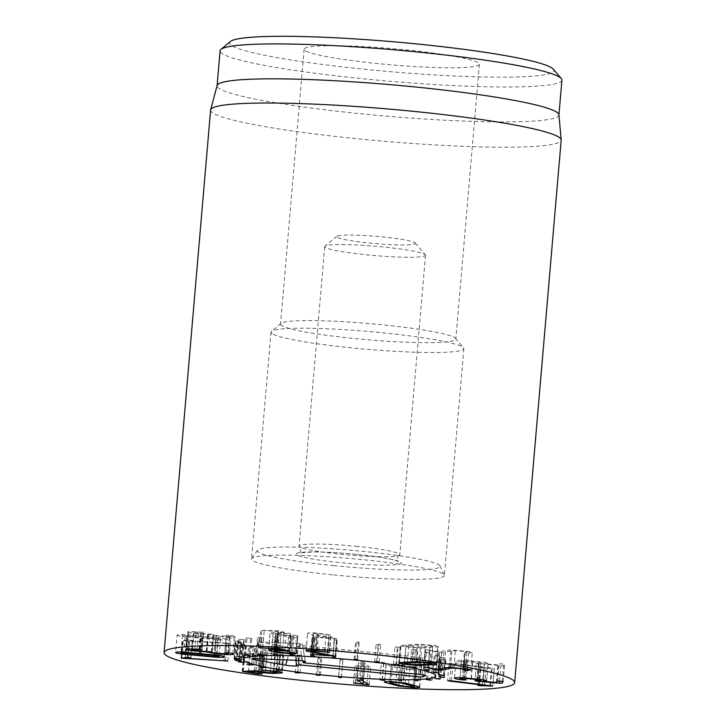 <?xml version="1.0" encoding="UTF-8"?>
<svg xmlns="http://www.w3.org/2000/svg" width="726" height="726" viewBox="0 0 726 726"><rect width="100%" height="100%" fill="white"/><g stroke="black" fill="none" stroke-linecap="round" stroke-linejoin="round"><path stroke-width="0.54" stroke-dasharray="3.63 2.72" d="M241.204 642.41L235.859 642.002L241.459 642.692L239.707 659.861M234.362 659.453L235.859 642.002M234.634 659.471L236.104 642.283M239.961 660.143L241.459 642.692M245.052 644.67L239.925 644.389L245.887 644.997L245.052 644.67L243.555 662.13M238.427 661.84L239.925 644.389M239.29 661.894L240.76 644.706M244.39 662.448L245.887 644.997M253.202 647.184L248.528 647.038L254.59 647.528L253.202 647.184L251.704 664.644M247.031 664.49L248.528 647.038M248.446 664.535L249.916 647.383M253.093 664.989L254.59 647.528M265.299 649.834L261.287 649.824L267.159 650.187L265.299 649.834L263.801 667.285M259.79 667.276L261.287 649.824M261.687 667.285L263.157 650.178M265.671 667.639L267.159 650.187M280.79 652.492L277.622 652.629L283.049 652.846L280.79 652.492L279.292 669.953M276.125 670.089L277.622 652.629M278.43 669.989L279.882 652.973M281.552 670.298L283.049 652.846M298.976 655.052L296.798 655.324L299.357 655.651L301.544 655.378L298.976 655.052L297.478 672.512M295.3 672.775L296.798 655.324M297.905 672.566L299.357 655.651M300.047 672.83L301.544 655.378M319.05 657.393L317.952 657.783L320.701 658.074L321.8 657.674L319.05 657.393L317.552 674.844M316.454 675.244L317.952 657.783M319.24 675.026L320.701 658.074M320.302 675.135L321.8 657.674M340.104 659.408L340.14 659.907L342.944 660.143L342.908 659.644L340.104 659.408L338.606 676.859M338.679 676.868L340.14 659.907M341.447 677.603L342.944 660.143M341.411 677.095L342.908 659.644M361.194 661.005L365.096 661.767L361.194 661.005L359.697 678.456M360.904 678.538L362.356 661.595M363.599 679.218L365.096 661.767M362.437 678.638L363.935 661.177M381.368 662.112L386.159 662.865L381.368 662.112L379.87 679.572M382.166 679.663L383.609 662.756M384.662 680.326L386.159 662.865M382.42 679.681L383.918 662.221M399.727 662.693L405.19 663.401L399.727 662.693L398.229 680.144M401.487 680.389L402.948 663.364M403.692 680.852L405.19 663.401M400.471 680.18L401.968 662.729M415.435 662.702L421.325 663.337L415.435 662.702L413.938 680.153M418.022 680.489L419.492 663.373M419.837 680.788L421.325 663.337M415.78 680.117L417.278 662.666M427.795 662.148L433.849 662.675L427.795 662.148L426.298 679.609M431.026 679.953L432.505 662.793M432.36 680.135L433.849 662.675M427.65 679.491L429.148 662.039M436.253 661.059L442.198 661.459L436.253 661.059L434.756 678.52M439.92 678.828L441.399 661.64M440.7 678.919L442.198 661.459M435.555 678.338L437.052 660.878M440.419 659.48L445.991 659.734L440.419 659.48L438.921 676.941M444.294 677.167L445.773 659.979M444.493 677.186L445.991 659.734M439.139 676.696L440.637 659.244M440.11 657.484L445.437 657.874L439.738 657.193L438.64 674.681M443.94 675.325L445.437 657.874M443.559 675.035L445.056 657.584M438.241 674.654L439.738 657.193M435.346 655.161L440.401 655.415L434.393 654.834L435.346 655.161L433.876 672.34M438.903 672.875L440.401 655.415M437.95 672.548L439.448 655.088M432.896 672.285L434.393 654.834M426.334 652.61L430.89 652.728L424.846 652.266L426.334 652.61L424.864 669.753M429.393 670.189L430.89 652.728M427.904 669.835L429.402 652.384M423.349 669.717L424.846 652.266M413.484 649.952L417.332 649.924L411.533 649.598L413.484 649.952L412.023 667.04M415.835 667.385L417.332 649.924M413.884 667.031L415.381 649.57M410.036 667.049L411.533 649.598M397.376 647.302L400.344 647.138L395.035 646.957L397.376 647.302L395.915 664.281M398.846 664.589L400.344 647.138M396.514 664.245L398.011 646.793M393.537 664.408L395.035 646.957M378.718 644.779L380.678 644.479L378.074 644.162L376.104 644.461L378.718 644.779L377.266 661.704M379.19 661.93L380.678 644.479M376.576 661.613L378.074 644.162M374.607 661.912L376.104 644.461M358.363 642.501L359.234 642.083L355.595 642.22L358.363 642.501L356.911 659.453M357.736 659.535L359.234 642.083M354.969 659.253L356.457 641.802M354.097 659.68L355.595 642.22M337.227 640.568L334.151 639.815L337.227 640.568L335.73 658.019M335.457 657.502L336.955 640.042M332.653 657.275L334.151 639.815M332.971 657.293L334.423 640.341M316.246 639.062L312.144 638.299L316.246 639.062L314.757 656.513M313.36 655.914L314.857 638.463M310.646 655.75L312.144 638.299M312.089 655.841L313.541 638.898M296.38 638.063L291.425 637.31L296.38 638.063L294.883 655.514M293.885 637.963L293.921 637.41M289.928 654.77L291.425 637.31M278.512 637.6L272.931 636.911L278.512 637.6L277.014 655.052M273.602 654.38L275.1 636.929M271.442 654.362L272.931 636.911M274.882 654.634L276.343 637.582M263.447 637.709L257.494 637.092L263.447 637.709L261.95 655.161M257.739 654.489L259.236 637.038M255.997 654.553L257.494 637.092M260.235 654.888L261.696 637.764M251.858 638.372L245.796 637.873L251.858 638.372L250.361 655.823M245.542 655.197L247.04 637.746M244.299 655.324L245.796 637.873M249.145 655.669L250.615 638.499M244.272 639.57L238.382 639.198L244.272 639.57L242.774 657.021M237.565 656.458L239.063 639.007M236.885 656.658L238.382 639.198M242.112 656.948L243.591 639.76M241.023 641.24L235.56 641.022L241.023 641.24L239.526 658.7M234.162 658.219L235.66 640.768M234.071 658.473L235.56 641.022M239.453 658.691L240.932 641.494M242.266 643.318L236.985 642.955L242.765 643.617L242.266 643.318L240.769 660.769M235.487 660.406L236.985 642.955M236.004 660.442L237.484 643.254M241.268 661.068L242.765 643.617M431.135 663.873L432.632 646.421C433.458 646.194 432.551 645.877 429.91 645.487L421.924 644.842L405.997 645.704C405.172 645.94 406.07 646.249 408.72 646.639L416.706 647.283L432.941 646.249L431.525 662.793M420.481 661.731L421.924 644.842M404.591 662.139L405.997 645.704L404.291 662.157M415.208 664.735L416.706 647.283M418.929 664.635L420.363 647.955L438.322 646.684L436.825 664.136M436.19 663.718L437.615 647.02C439.393 646.621 437.823 646.058 432.932 645.323L418.267 644.171L400.307 645.441L398.81 662.902M416.769 661.631L418.267 644.171M399.518 662.566L401.015 645.105C399.236 645.505 400.797 646.067 405.698 646.802L420.363 647.955M442.461 668.274L443.804 652.62L450.81 650.959L455.338 650.659L465.33 651.549C467.499 652.012 467.417 652.284 465.085 652.356L468.579 653.001L472.263 652.529L469.441 651.576L451.935 649.979L445.601 650.414L439.43 651.903L426.298 649.67L438.114 652.438L443.804 652.62M440.364 668.782L441.735 652.783M453.895 667.53L455.338 650.659M463.887 668.374L465.33 651.549C467.499 652.012 467.417 652.284 465.085 652.356L463.351 669.826M463.587 669.817L465.085 652.356M467.217 668.891L468.579 653.001M469.323 652.992L469.441 651.576M444.103 667.866L445.601 650.414M438.041 669.354L439.539 651.903M437.932 669.354L439.43 651.903M426.298 649.67L425.772 649.97L424.302 667.13M436.689 669.109L438.114 652.438M462.09 679.282L463.533 662.393L467.58 662.52L461.418 661.123L466.473 660.996L482.645 663.029L476.456 663.319L474.967 680.77L476.465 663.301L500.886 665.742L503.59 665.769L504.661 664.181L499.234 663.7L498.345 665.025L484.56 663.8L488.126 663.392L486.629 680.843M466.083 679.963L467.58 662.539L466.083 679.981M459.985 677.676L461.418 661.123L459.994 677.676M465.021 677.948L466.473 660.996M476.955 679.019L478.407 662.076M481.238 679.518L481.147 680.48M483.18 679.808L484.551 663.809L483.189 679.808M486.62 680.779L488.099 663.455C488.353 662.983 485.957 662.448 480.911 661.831L465.03 660.397C459.44 660.061 456.427 660.143 456.001 660.633L454.485 678.138M479.414 679.291L480.911 661.831M454.503 678.084L456.001 660.633C456.019 661.214 458.523 661.794 463.533 662.393M449.775 680.652L451.227 663.673L486.102 667.866L478.997 667.793L477.499 685.244M484.65 684.809L486.102 667.866M484.56 685.326L486.057 667.875M478.706 685.153L480.204 667.702M477.654 685.181L479.151 667.729L494.388 668.528L492.9 685.979M490.558 685.516L492.056 668.065L453.097 663.373L449.058 663.237L447.561 680.698M492.718 685.879L494.197 668.601L492.056 668.065M451.599 680.825L453.097 663.373M449.24 663.174L451.227 663.673M225.532 643.054L189.522 640.904L192.317 640.396L189.014 639.969L182.707 640.731L229.234 643.535L225.532 643.054L224.035 660.515M188.025 658.364L189.522 640.904M188.07 657.457L189.486 640.895M190.702 657.81L192.317 640.396L190.82 657.856M181.809 657.874L183.306 640.423L182.707 640.731L181.228 657.974M185.293 657.438L186.682 641.24M225.45 660.624L226.902 643.644M227.837 661.059L229.234 643.535M262.603 670.18L264.101 652.728L263.284 652.747L275.345 654.044C277.958 654.425 278.884 654.734 278.122 654.961L271.633 655.342L255.87 653.282L244.208 653.981L263.502 656.758L250.08 654.471L257.294 654.035L261.687 655.015L274.7 656.032L283.839 655.233L282.341 672.693M262.549 670.18L264.01 653.146L263.284 652.747L261.787 670.198M276.624 672.412L278.122 654.961L276.987 671.35M270.136 672.793L271.633 655.342M242.711 671.432L244.208 653.981L244.762 654.344L243.292 671.396M263.502 656.758L262.83 656.358L261.333 673.81M248.664 671.977L250.161 654.525L248.655 671.078M255.861 670.724L257.294 654.035M255.979 670.733L257.412 654.053M260.253 671.795L261.687 655.015M273.266 672.712L274.7 656.032M276.769 671.314L278.267 653.863L264.101 652.728M281.879 672.349L283.321 655.524C284.719 655.115 283.031 654.562 278.267 653.863M356.92 679.99L358.417 662.529L364.679 666.559L355.041 665.697L370.578 667.375L363.635 662.965L358.472 662.611L356.983 679.926M363.417 681.233L364.679 666.559M363.045 684.001L364.543 666.55M357.083 683.193L358.571 665.733M355.495 683.03L356.983 665.579M353.489 683.084L354.987 665.633L353.553 683.039M369.08 684.836L370.578 667.375L369.144 684.917M362.138 680.416L363.635 662.965M397.24 666.895L404.346 668.655L412.241 669.445L415.826 669.091L402.821 665.606L394.935 664.816L391.341 665.17L397.24 666.895L395.743 684.346M402.848 686.106L404.346 668.655M414.546 685.344L415.826 669.091L414.437 685.317M401.378 682.458L402.821 665.606M389.817 681.569L391.341 665.17L389.844 682.631M384.716 681.778L386.168 664.853L400.262 668.628L414.7 670.107C419.964 670.298 422.069 670.062 420.998 669.408L406.905 665.633L392.467 664.154C387.203 663.972 385.098 664.199 386.168 664.853L384.399 682.004M398.837 685.172L400.262 668.628M419.501 686.86L420.998 669.408L419.782 687.159M405.407 683.093L406.905 665.633M312.144 651.667L313.568 635.068L329.096 637.9L312.116 636.947L334.486 638.789L333.043 655.642L334.541 638.181L312.951 633.789L311.536 650.269M335.158 656.159L336.655 638.708L334.541 638.181M311.563 651.394L313.06 633.943C312.543 633.471 314.376 633.362 318.56 633.635L331.038 635.023L317.58 633.054C310.147 632.582 306.871 632.754 307.742 633.571L313.568 635.068M317.108 650.587L318.56 633.635M324.658 651.403L326.092 634.715M329.54 652.474L331.065 635.068L329.568 652.529M316.082 650.505L317.58 633.054M306.063 650.759L307.561 633.308L306.281 650.55M329.096 637.9L327.662 654.652L329.078 637.882M310.574 654.344L312.116 636.947M334.486 638.789L336.683 638.744L335.185 656.195M296.317 653.128L297.805 635.677L293.948 635.114L292.642 635.268L291.162 652.792M292.46 652.574L293.948 635.114M291.153 652.656L292.642 635.268L288.639 635.595L280.926 634.805L275.644 633.217L274.147 650.678M279.428 652.257L280.926 634.805M274.256 650.814L275.753 633.362L290.636 633.753L278.022 630.749L260.743 630.34L278.249 631.366L284.084 632.981L276.225 632.346C271.46 632.164 269.464 632.346 270.235 632.918L277.132 634.833L291.008 636.257C296.408 636.43 298.667 636.239 297.805 635.677L296.498 653.346M289.583 651.403L291.081 633.952L290.636 633.753L289.148 651.213M258.901 647.637L260.743 630.34M282.677 649.416L284.084 632.981M282.468 650.432L283.957 632.972M274.727 649.797L276.225 632.346M268.774 649.961L270.054 632.682L268.556 650.142M289.565 653.091L291.008 636.257M231.086 635.422L229.588 652.874L231.086 635.422L226.385 635.159L224.888 652.62M228.463 652.719L229.96 635.268M225.06 652.556L226.557 635.096L227.492 635.468C229.806 635.876 230.378 636.185 229.207 636.393L218.626 635.831C213.553 635.196 211.829 634.715 213.435 634.415L212.328 651.767M227.71 653.854L229.207 636.393L229.843 636.167L228.345 653.618M217.128 653.291L218.626 635.831M211.965 651.621L213.435 634.415L212.8 634.651L211.302 652.102M212.11 651.658L213.589 634.388L198.407 633.272C194.014 632.727 192.535 632.319 193.951 632.047L203.598 632.237L202.1 649.688M206.928 651.249L208.416 633.798M196.909 650.732L198.407 633.272M192.526 648.763L193.951 632.047L193.388 632.255L191.973 648.745M199.142 649.198L200.603 632.21M201.91 649.588L203.389 632.31L188.851 631.438L187.843 631.811L186.346 649.262M198.96 649.18L200.458 631.729M187.353 648.899L188.851 631.438C186.446 631.919 188.869 632.618 196.147 633.535L207.79 634.433L216.575 636.121C224.879 637.092 230.768 637.383 234.244 637.011L235.315 636.62L233.826 654.072M194.695 650.432L196.147 633.535M206.211 651.313L207.663 634.424M206.338 651.304L207.79 634.433M215.123 653.019L216.575 636.121M232.819 653.554L234.244 637.011C236.222 636.611 235.17 636.085 231.068 635.422M182.525 635.468L200.948 637.836L220.541 638.98L202.073 636.602L182.525 635.468L181.083 652.021M186.301 652.302L187.753 635.35M185.248 653.908L186.736 636.457M213.816 656.549L215.304 639.098M220.541 638.98L219.152 655.46M214.869 654.934L216.321 637.991M216.43 655.106L217.927 637.646L186.972 634.787C180.983 634.406 177.689 634.46 177.117 634.969L175.565 652.52M185.475 652.247L186.972 634.787M183.687 653.699L185.139 636.793L216.094 639.651C222.083 640.042 225.369 639.978 225.949 639.479L224.506 656.83M177.117 634.969C176.754 635.486 179.422 636.094 185.139 636.793M214.642 656.594L216.094 639.651M225.949 639.479C226.312 638.953 223.635 638.345 217.927 637.646M282.595 326.119A87.964 8.122 4.9 0 1 280.535 324.114A87.964 8.122 4.9 0 1 280.98 323.397A87.964 8.122 4.9 0 1 363.082 323.061A87.964 8.122 4.9 0 1 453.768 337.145A87.964 8.122 4.9 0 1 455.52 338.361A87.964 8.122 4.9 0 1 455.828 339.142A87.964 8.122 4.9 0 1 377.339 340.521A87.964 8.122 4.9 0 1 282.595 326.119M273.285 334.287A96.767 8.939 -175.1 0 0 377.511 350.141A96.767 8.939 -175.1 0 0 463.841 348.625A96.767 8.939 -175.1 0 0 463.497 347.763A96.767 8.939 -175.1 0 0 461.582 346.429A96.767 8.939 -175.1 0 0 361.829 330.929A96.767 8.939 -175.1 0 0 271.515 331.301A96.767 8.939 -175.1 0 0 271.025 332.091A96.767 8.939 -175.1 0 0 273.285 334.287M306.163 51.21A87.964 8.122 -175.1 0 0 400.906 65.621A87.964 8.122 -175.1 0 0 479.396 64.242A87.964 8.122 -175.1 0 0 392.448 48.633A87.964 8.122 -175.1 0 0 304.103 49.214A87.964 8.122 -175.1 0 0 306.163 51.21M230.423 41.5A162.742 15.028 -175.1 0 0 390.47 71.702A162.742 15.028 -175.1 0 0 553.312 69.179M561.915 80.105A171.536 15.845 4.9 0 1 408.856 82.791A171.536 15.845 4.9 0 1 224.107 54.695A171.536 15.845 4.9 0 1 220.096 50.802M558.92 114.753A171.536 15.845 4.9 0 1 558.92 115.017A171.536 15.845 4.9 0 1 405.861 117.694A171.536 15.845 4.9 0 1 221.112 89.607A171.536 15.845 4.9 0 1 217.101 85.713A171.536 15.845 4.9 0 1 217.147 85.459M210.594 110.08A175.937 16.253 -175.1 0 0 214.714 114.073A175.937 16.253 -175.1 0 0 404.2 142.886A175.937 16.253 -175.1 0 0 561.18 140.136M420.735 657.384L299.348 645.205L302.27 643.79L299.566 643.399L257.921 641.875L290.518 647.746L293.694 647.919L296.598 646.521L417.985 658.7L420.136 658.745L422.305 657.692L420.735 657.384L420 674.472M302.842 660.932L299.348 645.205M298.404 660.433L296.598 646.521M414.954 243.9A39.585 3.657 -175.1 0 0 415.336 243.029A39.585 3.657 -175.1 0 0 376.349 236.358A39.585 3.657 -175.1 0 0 336.8 236.295A39.585 3.657 -175.1 0 0 370.85 243.192A39.585 3.657 -175.1 0 0 414.954 243.9M424.828 255.897A50.584 4.674 -175.1 0 0 425.5 255.225A50.584 4.674 -175.1 0 0 425.318 254.772A50.584 4.674 -175.1 0 0 375.505 246.25A50.584 4.674 -175.1 0 0 324.967 246.168A50.584 4.674 -175.1 0 0 324.713 246.586A50.584 4.674 -175.1 0 0 370.795 255.216A50.584 4.674 -175.1 0 0 424.828 255.897M357.628 546.46A50.584 4.674 -175.1 0 0 299.03 546.07A50.584 4.674 -175.1 0 0 299.62 546.878A50.584 4.674 -175.1 0 0 349.034 555.045A50.584 4.674 -175.1 0 0 399.109 555.408A50.584 4.674 -175.1 0 0 399.155 555.381A50.584 4.674 -175.1 0 0 399.826 554.709A50.584 4.674 -175.1 0 0 357.628 546.46M333.878 565.663A91.685 8.467 -175.1 0 0 439.992 565.908A91.685 8.467 -175.1 0 0 349.451 550.099A91.685 8.467 -175.1 0 0 257.548 550.263A91.685 8.467 -175.1 0 0 333.878 565.663M332.308 574.783A96.767 8.939 4.9 0 1 251.577 559.002A96.767 8.939 4.9 0 1 251.75 558.53A96.767 8.939 4.9 0 1 348.743 558.358A96.767 8.939 4.9 0 1 444.294 575.037A96.767 8.939 4.9 0 1 444.394 575.527A96.767 8.939 4.9 0 1 332.308 574.783M423.757 664.39L425.255 646.939M411.978 661.749L413.403 645.187M428.349 664.127L429.765 647.601M407.395 661.985L408.892 644.525M449.394 667.43L450.81 650.959M450.438 667.43L451.935 649.979M428.503 667.466L430.001 650.006M463.306 679.472L464.767 662.52M464.204 679.59L465.702 662.139M471.065 678.447L472.517 661.495M477.254 680.689L478.752 663.237M477.853 680.707L479.305 663.791M499.57 681.097L500.886 665.742M502.256 681.369L503.59 665.769M503.163 681.614L504.652 664.19L503.163 681.632M497.737 681.16L499.234 663.7M496.847 682.476L498.345 665.025M496.421 682.476L497.909 665.016M471.337 678.474L472.835 661.014M463.533 677.848L465.03 660.397M479.405 685.181L480.866 668.174M482.318 685.262L483.761 668.383M489.959 685.444L491.402 668.628M187.517 657.42L189.014 639.969M185.393 657.429L186.891 639.969M265.707 670.261L267.159 653.373M273.893 670.942L275.345 654.044M273.838 672.675L275.335 655.224M262.54 672.203L264.037 654.752M259.418 671.368L260.906 653.908M258.075 670.933L259.572 653.482M254.372 670.733L255.87 653.282M258.456 673.392L259.908 656.531M278.521 671.586L279.864 655.877M355.377 683.021L356.829 666.069M363.073 684.001L364.516 667.121M367.002 683.511L368.372 667.539M408.538 683.783L409.945 667.375M391.005 683.048L392.403 666.713M413.285 685.008L414.782 667.557M315.674 652.456L317.171 635.005M327.408 651.884L328.842 635.123M329.25 652.356L330.747 634.905M312.725 654.289L314.222 636.838M313.559 654.353L315.011 637.41M295.936 652.983L297.433 635.531M287.142 653.055L288.639 635.595M276.307 651.512L277.804 634.061M277.759 649.97L279.211 633.027M284.737 649.988L286.135 633.671M288.258 650.968L289.71 634.025M279.719 648.599L281.216 631.148M276.524 648.209L278.022 630.749M260.335 647.556L261.832 630.104M262.748 647.656L264.2 630.758M276.288 648.2L277.74 631.302M276.806 648.218L278.249 631.366M271.597 649.734L272.958 633.862M275.717 651.349L277.132 634.833M226.031 652.529L227.492 635.468M207.064 651.231L208.562 633.771M200.412 649.334L201.91 631.883M200.621 653.554L202.073 636.602M199.45 655.288L200.948 637.836M201.002 653.591L202.5 636.139M199.069 655.251L200.521 638.299M305.347 661.513L302.252 643.817M295.999 660.288L299.566 643.399M255.398 658.691L258.973 641.811M253.9 658.663L258.474 642.047M287.16 659.943L290.518 647.746M295.863 660.279L293.694 647.919M416.034 674.073L417.985 658.7M422.959 674.844L420.136 658.745M425.382 675.416L422.278 657.72M357.283 554.437A52.78 4.873 4.9 0 1 389.39 565.091A52.78 4.873 4.9 0 1 299.52 556.08A52.78 4.873 4.9 0 1 357.283 554.437M465.493 668.601L466.909 652.066M462.852 669.935L464.35 652.474M470.766 669.98L472.263 652.529M423.666 667.221L425.164 649.77M190.893 657.91L192.381 640.45M181.073 658.074L182.571 640.622M261.287 670.298L262.785 652.837M242.194 671.532L243.691 654.081M262.522 674.1L264.019 656.649M248.492 671.94L249.98 654.489M291.135 652.683L292.632 635.232M280.98 323.397L271.515 331.301M455.52 338.361L463.497 347.763M304.103 49.214L280.535 324.114M479.396 64.242L455.828 339.142M271.025 332.091L251.577 559.002M463.841 348.625L444.394 575.527M302.27 643.79L305.474 661.631M257.921 641.875L251.731 658.909M422.305 657.692L425.5 675.534M336.8 236.295L324.967 246.168M415.336 243.029L425.318 254.772M324.713 246.586L299.03 546.07M425.5 255.225L399.826 554.709M399.109 555.408C397.803 555.163 396.287 559.991 398.601 561.479L391.922 559.474C383.627 557.641 372.057 555.971 357.219 554.446C340.675 552.822 326.165 551.987 313.696 551.942L299.094 552.949C300.101 553.593 302.061 548.248 299.62 546.878M257.548 550.263L251.75 558.53M439.992 565.908L444.294 575.037"/><path stroke-width="1.09" d="M234.362 659.453L239.961 660.143L234.362 659.453M238.427 661.84L244.39 662.448L238.427 661.84M247.031 664.49L253.093 664.989L247.031 664.49M259.79 667.276L265.671 667.639L259.79 667.276M276.125 670.089L281.552 670.298L276.125 670.089M295.3 672.775L300.047 672.83L295.3 672.775M297.86 673.102L297.905 672.566M316.454 675.244L320.302 675.135L316.454 675.244M319.204 675.525L319.24 675.026M338.643 677.358L338.606 676.859L341.411 677.095L341.447 677.603L338.643 677.358L338.679 676.868M360.858 679.046L359.697 678.456L363.599 679.218L360.858 679.046L360.904 678.538M382.112 680.217L379.87 679.572L384.662 680.326L382.112 680.217L382.166 679.663M401.451 680.816L398.229 680.144L401.487 680.389M417.995 680.825L413.938 680.153L418.022 680.489M431.008 680.244L426.298 679.609L431.026 679.953M439.902 679.1L434.756 678.52L439.92 678.828M444.276 677.431L438.921 676.941L444.294 677.167M438.613 674.944L443.94 675.325L438.64 674.681M433.849 672.612L438.903 672.875L433.876 672.34M424.837 670.062L429.393 670.189L424.864 669.753M411.987 667.403L415.835 667.385L412.023 667.04M395.879 664.753L393.537 664.408L398.846 664.589L395.879 664.753L395.915 664.281M377.221 662.23L374.607 661.912L376.576 661.613L379.19 661.93L377.221 662.23L377.266 661.704M356.865 659.952L354.097 659.68L354.969 659.253L357.736 659.535L356.865 659.952L356.911 659.453M335.457 657.502L335.73 658.019L332.653 657.275L335.457 657.502M332.925 657.792L332.971 657.293M313.36 655.914L314.757 656.513L312.044 656.358L310.646 655.75L313.36 655.914M312.044 656.358L312.089 655.841M292.424 654.861L294.883 655.514L289.928 654.77L292.424 654.861L292.387 655.424M273.602 654.38L277.014 655.052L273.602 654.38M257.739 654.489L261.95 655.161L257.739 654.489M245.542 655.197L250.361 655.823L245.542 655.197M237.565 656.458L242.774 657.021L237.565 656.458M234.162 658.219L239.526 658.7L234.162 658.219M235.487 660.406L241.268 661.068L235.487 660.406M431.135 663.873C431.961 663.646 431.062 663.337 428.413 662.947L420.427 662.303L404.5 663.165C403.674 663.392 404.582 663.7 407.222 664.09L415.208 664.735L423.757 664.39L431.135 663.873L431.525 662.793M420.427 662.303L420.481 661.731M404.291 662.157L404.191 663.337L404.591 662.139M418.866 665.406L404.2 664.254C399.309 663.519 397.739 662.956 399.518 662.566L416.769 661.631L431.435 662.784C436.335 663.519 437.896 664.081 436.117 664.471L418.866 665.406L418.929 664.635M436.825 664.136L436.117 664.471L436.19 663.718M398.81 662.902L399.518 662.566M442.306 670.071L436.616 669.898L424.801 667.121L437.932 669.354L444.103 667.866L450.438 667.43L467.943 669.027L470.766 669.98L467.09 670.452L463.587 669.817C465.92 669.735 466.001 669.463 463.832 669.009L453.841 668.111L449.312 668.419L442.306 670.071L442.461 668.274M440.237 670.243L440.364 668.782M453.841 668.111L453.895 667.53M463.351 669.826L463.587 669.817C465.92 669.735 466.001 669.463 463.832 669.009L463.887 668.374M467.09 670.452L467.217 668.891M424.302 667.13L424.801 667.121M436.616 669.898L436.689 669.109M462.035 679.845C457.026 679.255 454.521 678.665 454.503 678.084C454.93 677.594 457.943 677.512 463.533 677.848L479.414 679.291C484.46 679.899 486.856 680.443 486.602 680.915L483.053 681.26L496.421 682.476L497.737 681.16L500.595 681.179L503.163 681.65L502.093 683.23L499.388 683.193L477.808 681.242L474.967 680.752L481.147 680.48L476.909 679.536L464.976 678.447L459.921 678.583L466.083 679.99L462.035 679.845L462.09 679.282M459.994 677.676L459.903 678.619L459.985 677.676M464.976 678.447L465.021 677.948M476.909 679.536L476.955 679.019M481.147 680.48L481.238 679.518M483.053 681.26L483.18 679.808L483.062 681.251M449.739 681.124L447.742 680.625L451.599 680.825L492.7 686.052L479.369 685.634L477.654 685.181L484.605 685.326L449.739 681.124L449.775 680.652M484.605 685.326L484.65 684.809M227.737 660.987L181.21 658.183L187.517 657.42L190.82 657.856L188.025 658.364L227.837 661.059M187.989 658.346L188.07 657.457M181.228 657.974L181.809 657.874M185.184 658.691L185.293 657.438M225.405 661.105L225.45 660.624M273.203 673.483L260.189 672.467L255.797 671.486L248.582 671.922L261.333 673.81L258.411 673.991L242.711 671.432L254.372 670.733L270.136 672.793L276.624 672.412C277.386 672.185 276.461 671.877 273.847 671.496L261.787 670.198L276.769 671.314C281.534 672.013 283.222 672.566 281.824 672.975L273.203 673.483L273.266 672.712M261.787 670.198L262.549 670.18M276.624 672.412L276.987 671.35M243.292 671.396L242.711 671.432M261.333 673.81L262.004 674.209M248.655 671.078L248.664 671.977M255.797 671.486L255.861 670.724M255.915 671.505L255.979 670.733M260.189 672.467L260.253 671.795M282.341 672.693L281.824 672.975L281.879 672.349M356.92 679.99L362.138 680.416L369.08 684.836L353.544 683.157L363.181 684.01L356.983 679.926M363.181 684.01L363.417 681.233M414.546 685.344L414.428 686.678L401.324 683.057L393.438 682.268L389.844 682.631L395.743 684.346L402.848 686.106L410.744 686.905L414.328 686.542L414.437 685.317M401.324 683.057L401.378 682.458M389.817 681.569L389.844 682.631M384.399 682.004L384.671 682.313C383.609 681.66 385.706 681.424 390.969 681.605L405.407 683.093L419.501 686.86C420.572 687.513 418.466 687.749 413.203 687.558L398.765 686.079L384.671 682.313L384.716 681.778M398.765 686.079L398.837 685.172M335.158 656.159L310.619 654.398L327.58 655.333L306.245 651.022C305.374 650.206 308.65 650.042 316.082 650.505L329.54 652.474L317.062 651.086C312.879 650.823 311.046 650.923 311.563 651.394L335.185 656.195M317.062 651.086L317.108 650.587M311.536 650.269L311.563 651.394M324.595 652.166L324.658 651.403M312.071 652.52L312.144 651.667M327.58 655.333L327.635 654.652L327.598 655.351M332.989 656.25L333.043 655.642M296.317 653.128C297.17 653.69 294.91 653.881 289.511 653.709L275.635 652.293L268.738 650.369C267.967 649.806 269.963 649.616 274.727 649.797L282.586 650.432L276.751 648.817L259.246 647.801L279.719 648.599L289.148 651.213L277.713 650.478L274.256 650.814L276.307 651.512L287.142 653.055L292.46 652.574L296.498 653.346M274.219 649.779L274.256 650.814M282.586 650.432L282.677 649.416M289.511 653.709L289.565 653.091M229.579 652.883L229.579 652.883C233.672 653.536 234.725 654.062 232.747 654.471L232.819 653.554M233.826 654.072L232.747 654.471C229.271 654.843 223.381 654.543 215.077 653.572L206.166 651.875L194.65 650.995C187.381 650.079 184.948 649.38 187.353 648.899L200.412 649.334L201.892 649.761L192.463 649.498C191.038 649.77 192.517 650.178 196.909 650.732L211.938 651.866C210.331 652.175 212.056 652.647 217.128 653.291L227.71 653.854C228.881 653.636 228.309 653.327 225.995 652.919L229.588 652.874M227.71 653.854L228.418 652.719M211.357 651.512L211.302 652.102L211.965 651.621M191.973 648.745L191.891 649.706L192.526 648.763M199.106 649.661L199.142 649.198M194.65 650.995L194.695 650.432M186.346 649.262L187.353 648.899M206.166 651.875L206.211 651.313M206.293 651.894L206.338 651.304M215.077 653.572L215.123 653.019M186.264 652.801L181.028 652.919L185.248 653.908L213.816 656.549L219.043 656.431L214.832 655.442L186.264 652.801L186.301 652.302M181.028 652.919L181.083 652.021M214.832 655.442L214.869 654.934M219.043 656.431L219.152 655.46M214.597 657.103L183.642 654.244C177.924 653.554 175.256 652.946 175.619 652.42C176.2 651.921 179.485 651.857 185.475 652.247L216.43 655.106C222.147 655.796 224.815 656.404 224.452 656.93C223.88 657.438 220.586 657.493 214.597 657.103L214.642 656.594M183.642 654.244L183.687 653.699M510.56 678.656A175.937 16.253 4.9 0 1 514.67 682.649A175.937 16.253 4.9 0 1 337.989 683.819A175.937 16.253 4.9 0 1 164.085 652.592A175.937 16.253 4.9 0 1 321.064 649.843A175.937 16.253 4.9 0 1 510.56 678.656M245.234 661.558A96.767 8.939 4.9 0 1 242.965 659.362A96.767 8.939 4.9 0 1 340.14 658.718A96.767 8.939 4.9 0 1 435.791 675.888A96.767 8.939 4.9 0 1 349.451 677.403A96.767 8.939 4.9 0 1 245.234 661.558M561.298 78.58L553.312 69.179A162.742 15.028 -175.1 0 0 550.09 66.937A162.742 15.028 -175.1 0 0 382.321 40.865A162.742 15.028 -175.1 0 0 230.423 41.5L220.958 49.404A171.536 15.845 4.9 0 1 381.059 48.733A171.536 15.845 4.9 0 1 557.904 76.212A171.536 15.845 4.9 0 1 561.298 78.58A171.536 15.845 4.9 0 1 561.915 80.105L558.929 114.889M217.11 85.586L220.096 50.802A171.536 15.845 4.9 0 1 220.958 49.404M210.64 109.817L217.147 85.459A171.536 15.845 4.9 0 1 389.363 84.579A171.536 15.845 4.9 0 1 558.92 114.753L561.18 139.873A175.937 16.253 -175.1 0 0 557.069 136.143A175.937 16.253 -175.1 0 0 369.008 107.439A175.937 16.253 -175.1 0 0 210.64 109.817A175.937 16.253 -175.1 0 0 210.594 110.08L164.085 652.592M514.67 682.649L561.18 140.136A175.937 16.253 -175.1 0 0 561.18 139.873M303.25 662.756L420 674.472A6.598 0.608 4.9 0 1 425.5 675.534A6.598 0.608 4.9 0 1 425.418 675.634L423.276 676.659A6.598 0.608 4.9 0 1 415.726 676.523L298.976 664.807L296.834 665.833A6.598 0.608 4.9 0 1 292.369 665.942A6.598 0.608 4.9 0 1 285.708 665.225L253.664 659.526A6.598 0.608 4.9 0 1 251.731 658.909A6.598 0.608 4.9 0 1 255.398 658.691L295.999 660.288A6.598 0.608 4.9 0 1 305.474 661.631A6.598 0.608 4.9 0 1 305.383 661.731L303.25 662.756L302.842 660.932M298.976 664.807L298.404 660.433M323.705 675.144A96.767 8.939 4.9 0 1 242.965 659.362A96.767 8.939 4.9 0 1 340.14 658.718A96.767 8.939 4.9 0 1 435.791 675.888A96.767 8.939 4.9 0 1 323.705 675.144M411.905 662.647L411.978 661.749M428.267 665.052L428.349 664.127M449.312 668.419L449.394 667.43M467.825 670.443L467.943 669.027M463.27 679.972L463.306 679.472M471.02 678.946L471.065 678.447M477.808 681.242L477.853 680.707M499.388 683.193L499.57 681.097M502.093 683.23L502.256 681.369M479.369 685.634L479.405 685.181M482.264 685.843L482.318 685.262M489.905 686.079L489.959 685.444M265.662 670.833L265.707 670.261M273.847 671.496L273.893 670.942M258.411 673.991L258.456 673.392M278.367 673.329L278.521 671.586M355.332 683.52L355.377 683.021M363.018 684.582L363.073 684.001M366.875 684.999L367.002 683.511M408.448 684.827L408.538 683.783M390.906 684.164L391.005 683.048M327.344 652.574L327.408 651.884M313.514 654.861L313.559 654.353M277.713 650.478L277.759 649.97M284.637 651.122L284.737 649.988M288.213 651.485L288.258 650.968M262.703 648.218L262.748 647.656M276.243 648.754L276.288 648.2M276.751 648.817L276.806 648.218M271.46 651.322L271.597 649.734M275.635 652.293L275.717 651.349M200.576 654.062L200.621 653.554M199.024 655.75L199.069 655.251M253.664 659.526L253.9 658.663M285.708 665.225L287.16 659.943M296.834 665.833L295.863 660.279M415.726 676.523L416.034 674.073M423.276 676.659L422.959 674.844M465.411 669.526L465.493 668.601M248.492 671.94L248.564 671.087"/></g></svg>
